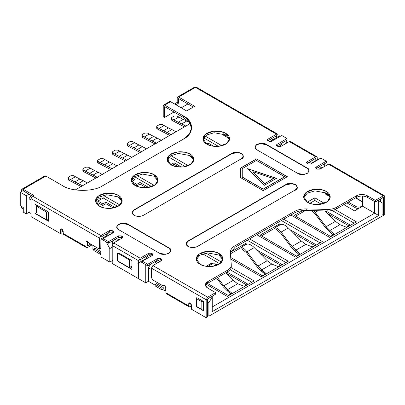 <?xml version="1.0" encoding="UTF-8"?>
<svg xmlns="http://www.w3.org/2000/svg" width="405" height="405" viewBox="0 0 405 405"><rect width="100%" height="100%" fill="white"/><g stroke="black" fill="none" stroke-linecap="round" stroke-linejoin="round"><path stroke-width="0.61" d="M212.235 306.96L374.681 213.172L362.596 206.196L354.542 210.843L343.804 204.647L354.542 210.843L362.596 206.196L374.681 213.172L374.681 201.543L374.681 213.172L212.235 306.96M329.847 196.587L325.007 193.792L326.349 193.018L325.007 193.792L329.847 196.587M229.159 138.454L222.304 134.495L223.428 133.847L222.304 134.495L229.159 138.454M190.107 123.631L75.31 189.91L190.107 123.631M170.885 155.657L188.214 165.66L170.885 155.657M103.25 195.362L119.946 205.001L103.25 195.362M249.556 238.904L288.223 261.23L261.372 276.731L230.835 259.104L261.372 276.731L288.223 261.23L249.556 238.904M314.801 197.822L324.278 203.295L314.801 197.822L314.801 200.46L309.784 203.356L314.801 200.46L321.216 204.16L314.801 200.46L314.801 197.822L307.289 202.161L314.801 197.822M335.127 209.557L356.42 221.854L329.574 237.355L290.906 215.03L329.574 237.355L356.42 221.854L335.127 209.557M283.657 219.216L322.324 241.542L295.473 257.043L256.805 234.718L295.473 257.043L322.324 241.542L283.657 219.216M205.897 253.074L221.601 262.141L205.897 253.074M231.164 267.659L254.122 280.913L227.271 296.419L206.266 284.29L227.271 296.419L254.122 280.913L231.164 267.659M136.905 175.416L154.234 185.419L136.905 175.416M205.173 136.08L221.869 145.719L205.173 136.08M160.091 261.412L157.742 260.056L160.091 261.412M151.03 256.178L148.681 254.826L151.03 256.178M151.713 186.604L134.531 176.681L151.713 186.604M285.94 262.546L247.273 240.221L285.94 262.546M185.247 166.587L168.931 157.165L185.247 166.587M320.041 242.858L281.374 220.533L320.041 242.858M26.29 213.87L23.272 212.124L23.272 207.471L20.25 205.73L20.25 192.243L26.29 195.731L28.978 194.182L26.29 195.731L26.29 213.87L28.978 212.316L26.29 213.87L26.29 195.731L20.25 192.243L24.28 189.92L20.25 192.243L20.25 205.73L23.272 207.471L23.272 212.124L26.29 213.87M329.604 196.096L329.305 196.273L329.604 196.096M382.067 216.194L208.879 316.183L207.532 315.409L208.879 316.183L208.879 302.697L212.235 296.88L212.235 296.106L212.235 296.88L208.879 302.697L207.532 301.922L208.879 302.697L208.879 316.183L382.067 216.194L382.067 202.708L378.71 200.769L382.067 202.708L382.067 216.194M165.913 290.603L165.245 290.992L162.557 289.443L165.245 290.992L165.913 290.603M155.176 285.181L148.427 281.283L145.744 282.832L137.017 277.795L137.017 264.308L140.641 261.751L147.354 257.874L145.375 256.729L147.354 257.874L140.641 261.751L145.744 264.698L140.641 261.751L137.017 264.308L137.017 277.795L145.744 282.832L145.744 264.698L145.744 282.832L148.427 281.283L148.427 267.796L150.478 264.252L148.427 267.796L151.414 269.522L148.427 267.796L148.427 281.283L155.176 285.181M112.484 260.531L109.795 262.081L101.073 257.043L109.795 262.081L109.795 248.594L112.484 247.045L109.795 248.594L106.171 241.851L109.795 248.594L109.795 262.081L112.484 260.531M93.823 249.758L92.077 248.746L92.077 244.873L92.077 248.746L93.823 249.758M63.21 231.311L62.542 231.695L61.869 231.311L62.542 231.695L62.542 229.579L62.542 231.695L63.21 231.311L61.869 228.982L63.21 231.311L63.21 233.477L63.21 231.311M30.993 213.481L28.978 212.316L28.978 198.83L30.993 199.994L28.978 198.83L30.993 195.342L28.978 198.83L28.978 212.316L30.993 213.481M101.204 199.144L98.445 197.549L101.204 199.144M163.23 287.504L156.517 283.627L163.23 287.504L163.23 289.054L163.23 287.504L161.889 288.279L163.23 287.504M117.845 206.423L103.219 197.979L117.845 206.423M251.839 282.234L230.111 269.69L251.839 282.234M219.839 263.756L202.713 253.869L219.839 263.756M101.073 251.616L95.165 248.204L101.073 251.616M218.371 146.337L203.674 137.847L218.371 146.337M225.924 135.042L224.583 135.817L225.924 135.042M354.142 223.17L332.201 210.504L354.142 223.17M46.428 212.007L37.032 206.58L37.032 214.331L46.428 219.758L46.428 212.007L47.501 211.39L46.428 212.007L46.428 219.758L37.032 214.331L37.032 206.58L46.428 212.007M38.105 205.963L37.032 206.58L38.105 205.963M117.516 253.049L117.516 260.8L129.296 267.604L129.296 259.853L117.516 253.049L129.296 259.853L129.97 259.463L129.296 259.853L129.296 267.604L117.516 260.8L117.516 253.049M201.827 309.476L201.827 301.725L196.46 298.627L196.46 306.377L201.827 309.476L196.46 306.377L196.46 298.627L201.827 301.725L202.905 301.107L201.827 301.725L201.827 309.476L203.507 308.509L201.827 309.476M380.386 199.027L380.386 201.736L380.386 199.027M48.443 218.599L46.428 219.758L48.443 218.599M112.615 244.094L112.762 240.757L112.615 244.094M131.984 266.055L129.296 267.604L131.984 266.055M117.587 240.686L115.233 239.33L117.587 240.686M378.037 200.379L378.71 200.769L378.71 215.495L212.235 311.612L212.235 296.88L212.235 311.612L378.71 215.495L374.681 213.172L378.71 215.495L378.71 200.769L378.037 200.379M154.437 261.964L156.786 263.321L154.437 261.964M158.127 262.546L155.778 261.19L158.127 262.546M149.065 257.312L146.716 255.955L149.065 257.312M118.928 239.912L116.579 238.555L118.928 239.912M109.866 234.682L107.517 233.326L109.866 234.682M106.171 234.1L107.786 235.027L101.073 238.904L106.171 241.851L101.073 238.904L101.073 257.043L101.073 238.904L107.786 235.027L106.171 234.1M286.958 142.899L285.844 140.829L286.958 142.899M280.366 143.993L282.715 145.349L280.366 143.993M310.508 161.393L312.488 162.537L319.201 158.659L319.57 158.876L319.201 158.659L312.488 162.537L310.508 161.393M362.596 196.015L362.596 206.196L362.596 196.015M324.304 163.893L324.304 166.607L324.304 163.893M320.578 168.758L318.229 167.402L320.578 168.758M311.516 163.524L309.167 162.167L311.516 163.524M281.374 146.124L279.025 144.767L281.374 146.124M272.312 140.889L269.963 139.538L272.312 140.889M279.627 135.817L280.366 136.242L279.627 135.817L272.914 139.69L271.304 138.758L272.914 139.69L279.627 135.817M321.919 167.984L319.57 166.627L321.919 167.984M165.245 286.239L165.245 290.992L165.245 286.239M100.805 240.302L101.073 240.454L100.805 240.302M83.415 168.485L85.698 167.169L88.386 167.169L85.698 167.169L83.415 168.485C82.691 169.001 82.691 169.518 83.415 170.034L82.863 169.26L83.415 168.485M94.598 170.54L90.183 168.207L85.217 171.077L89.632 173.406L94.598 170.54L89.632 173.406L93.099 175.066L98.066 172.201L94.598 170.54L98.066 172.201L93.099 175.066L97.514 177.4L85.217 171.077L90.183 168.207L88.386 167.169L94.598 170.54M82.863 169.26L82.863 170.809L83.415 171.588L95.874 178.033L83.415 171.588C82.691 171.072 82.691 170.551 83.415 170.034L85.217 171.077L83.415 170.034L83.415 171.588L83.415 170.034M102.48 174.53L98.066 172.201L102.48 174.53M172.024 117.328L174.307 116.012L176.99 116.012L174.307 116.012L172.024 117.328C171.3 117.845 171.3 118.361 172.024 118.878L171.467 118.103L172.024 117.328M157.256 125.854L159.54 124.537L162.223 124.537L159.54 124.537L157.256 125.854C156.532 126.37 156.532 126.886 157.256 127.403L156.7 126.628L157.256 125.854M314.675 213.41L311.754 210.59L314.675 213.41L325.549 227.747L314.675 213.41M313.693 210.64L315.217 212.397L318.062 210.752L315.217 212.397L326.096 226.734L335.426 221.348L325.124 210.934L335.426 221.348L339.977 224.679L335.426 221.348L326.096 226.734L313.693 210.64M183.207 119.384L178.792 117.05L173.826 119.92L178.24 122.249L183.207 119.384L178.24 122.249L181.708 123.91L186.675 121.044L183.207 119.384L186.675 121.044L181.708 123.91L186.123 126.244L173.826 119.92L178.792 117.05L176.99 116.012L183.207 119.384M171.467 118.103L171.467 119.652L172.024 120.427L184.483 126.876L172.024 120.427C171.3 119.91 171.3 119.394 172.024 118.878L173.826 119.92L172.024 118.878L172.024 120.427L172.024 118.878M168.44 127.909L164.025 125.575L159.059 128.446L163.473 130.774L168.44 127.909L163.473 130.774L166.941 132.435L171.907 129.57L168.44 127.909L171.907 129.57L166.941 132.435L171.356 134.769L159.059 128.446L164.025 125.575L162.223 124.537L168.44 127.909M156.7 126.628L156.7 128.182L157.256 128.957L169.715 135.402L157.256 128.957C156.532 128.441 156.532 127.919 157.256 127.403L159.059 128.446L157.256 127.403L157.256 128.957L157.256 127.403M325.549 227.747L329.908 232.045L329.908 230.496L326.096 226.734L329.908 230.496L339.977 224.679L346.351 227.2L350.112 225.028L325.726 210.949L350.112 225.028L346.351 227.2L339.977 224.679L329.908 230.496L329.908 232.045L325.549 227.747M176.322 131.898L171.907 129.57L176.322 131.898M189.201 122.325L186.675 121.044L189.201 122.325M334.272 234.176L329.908 230.496L334.272 234.176L330.51 236.348L334.272 234.176M329.908 232.045L333.178 234.804L329.908 232.045M294.263 215.419L330.51 236.348L294.263 215.419L302.616 210.595L294.263 215.419M295.604 216.194L305.567 210.443L295.604 216.194M313.865 204.358L313.865 204.1L313.51 204.307L313.865 204.1L313.865 204.358M327.939 213.779L348.771 225.803L327.939 213.779M314.427 204.429L313.865 204.1L314.427 204.429M208.205 144.651L209.36 145.319L208.205 144.651L208.205 143.102L208.205 144.651M213.734 146.291L208.205 143.102L206.601 144.028L208.205 143.102L213.734 146.291M136.743 185.91L132.936 183.713L136.743 185.91L140.003 184.027L136.743 185.91L136.743 184.361L140.003 182.478L148.584 187.429L140.003 182.478L136.743 184.361L136.743 185.91M133.513 180.488L131.792 179.734L133.513 180.488M146.382 187.707L140.003 184.027L140.003 182.478L140.003 184.027L146.382 187.707M241.588 247.379L230.43 253.824L241.588 247.379M241.588 247.344L242.448 249.379L246.473 252.786L257.347 267.123L264.976 274.18L261.706 271.421L261.706 269.872L266.07 273.552L262.308 275.724L230.713 257.479L262.308 275.724L266.07 273.552L257.894 266.11L267.224 260.724L254.244 247.602C252.31 245.678 250.3 244.473 248.214 243.992L247.683 243.952L248.214 243.992C250.3 244.473 252.31 245.678 254.244 247.602L247.02 251.773L254.244 247.602L267.224 260.724L271.775 264.055L261.706 269.872L271.775 264.055L267.224 260.724L257.894 266.11L247.02 251.773L257.894 266.11L261.706 269.872L261.706 271.421L257.347 267.123L246.473 252.786L242.134 249.196L242.448 249.379L241.588 247.344L241.76 246.863L245.906 244.433L247.683 243.952L245.698 244.539L241.567 247.116M280.569 265.179L259.737 253.155L280.569 265.179M135.037 179.607L131.772 181.491L136.743 184.361L131.772 181.491L135.037 179.607L132.531 178.509L135.037 179.607M230.597 252.178L245.663 243.476L246.751 244.104L245.663 243.476L245.663 245.03L245.663 243.476L230.597 252.178M256.162 249.541L281.91 264.404L278.154 266.576L271.775 264.055L278.154 266.576L281.91 264.404L256.162 249.541M98.182 159.96L100.465 158.644L103.153 158.644L100.465 158.644L98.182 159.96C97.458 160.476 97.458 160.993 98.182 161.509L97.63 160.734L98.182 159.96M241.967 247.602C243.714 248.28 245.4 249.667 247.02 251.773C245.4 249.667 243.714 248.28 241.967 247.602M109.365 162.015L104.956 159.681L99.984 162.552L104.399 164.881L109.365 162.015L104.399 164.881L107.867 166.541L112.833 163.676L109.365 162.015L112.833 163.676L107.867 166.541L112.281 168.875L99.984 162.552L104.956 159.681L103.153 158.644L109.365 162.015M97.63 160.734L97.63 162.284L98.182 163.058L110.646 169.508L98.182 163.058C97.458 162.542 97.458 162.025 98.182 161.509L99.984 162.552L98.182 161.509L98.182 163.058L98.182 161.509M117.247 166.004L112.833 163.676L117.247 166.004M131.772 181.982L131.772 181.491L131.772 181.982M142.489 134.379L144.772 133.063L147.455 133.063L144.772 133.063L142.489 134.379C141.765 134.895 141.765 135.417 142.489 135.933L141.932 135.154L142.489 134.379M153.672 136.434L149.258 134.106L144.291 136.971L148.701 139.305L153.672 136.434L148.701 139.305L152.174 140.965L157.14 138.095L153.672 136.434L157.14 138.095L152.174 140.965L156.583 143.294L144.291 136.971L149.258 134.106L147.455 133.063L153.672 136.434M141.932 135.154L141.932 136.708L142.489 137.482L154.948 143.932L142.489 137.482C141.765 136.966 141.765 136.45 142.489 135.933L144.291 136.971L142.489 135.933L142.489 137.482L142.489 135.933M161.554 140.429L157.14 138.095L161.554 140.429M102.835 205.487L97.868 202.616L97.868 201.067L102.835 203.938L105.902 202.166L115.177 207.517L105.902 202.166L102.835 203.938L102.835 205.487L105.902 203.715L102.835 205.487L102.835 203.938L97.868 201.067L103.422 197.863L97.868 201.067L97.868 202.616L102.835 205.487M163.23 289.054L161.889 289.828L155.176 285.955L161.889 289.828L161.889 288.279L155.176 284.401L161.889 288.279L161.889 289.828L163.23 289.054M113.319 207.998L105.902 203.715L105.902 202.166L105.902 203.715L113.319 207.998M230.88 293.868L227.605 291.109L230.88 293.868M246.468 284.867L225.661 272.854L246.468 284.867M156.517 283.627L155.176 284.401L155.176 285.955L155.176 284.401L156.517 283.627M228.207 295.412L207.4 283.399L228.207 295.412L231.969 293.24L228.207 295.412M206.11 266.313L211.562 263.164L212.65 263.792L211.562 263.164L206.11 266.313M227.002 272.079L247.809 284.092L244.053 286.264L237.674 283.743L227.605 289.56L231.969 293.24L227.605 289.56L237.674 283.743L233.123 280.412L223.793 285.798L227.605 289.56L227.605 291.109L223.251 286.811L216.619 278.073L223.251 286.811L227.605 291.109L227.605 289.56L223.793 285.798L233.123 280.412L225.651 272.859L233.123 280.412L237.674 283.743L244.053 286.264L247.809 284.092L227.002 272.079M208.033 266.287L211.597 264.227L208.033 266.287M217.531 277.546L223.793 285.798L217.531 277.546M217.419 265.083L214.113 263.68L211.597 264.227L214.113 263.68L217.419 265.083M211.562 264.718L211.562 263.164L211.562 264.718M70.45 179.602L68.647 178.565L68.647 180.114L81.106 186.563L68.647 180.114C67.924 179.597 67.924 179.081 68.647 178.565L74.864 181.931L70.45 179.602L75.416 176.732L87.713 183.06L83.298 180.726L78.332 183.597L74.864 181.931L82.747 185.925L78.332 183.597L83.298 180.726L79.831 179.066L74.864 181.931L79.831 179.066L75.416 176.732L70.45 179.602M73.614 175.694L75.416 176.732L73.614 175.694L70.931 175.694L68.647 177.01L70.931 175.694L73.614 175.694M68.647 177.01C67.924 177.527 67.924 178.043 68.647 178.565L68.091 177.785L68.647 177.01M68.091 177.785L68.091 179.339L68.647 180.114L68.647 178.565M174.104 162.79L170.687 164.764L174.104 162.79L181.536 167.078L174.104 162.79L174.104 164.339L174.104 162.79M172.196 165.442L174.104 164.339L172.196 165.442M167.422 160.912L169.138 159.919L167.422 160.912M178.787 167.042L174.104 164.339L178.787 167.042M275.689 227.656L276.549 229.691L280.574 233.098L291.448 247.435L299.077 254.492L295.807 251.733L295.807 250.184L300.171 253.864L296.409 256.036L260.162 235.108L279.764 223.788L280.852 224.416L279.764 223.788L260.162 235.108L296.409 256.036L300.171 253.864L291.995 246.422L301.325 241.036L288.345 227.914C286.411 225.99 284.401 224.785 282.315 224.304L281.784 224.264L282.315 224.304C284.401 224.785 286.411 225.99 288.345 227.914L281.116 232.085L288.345 227.914L301.325 241.036L305.876 244.367L295.807 250.184L305.876 244.367L301.325 241.036L291.995 246.422L281.116 232.085L291.995 246.422L295.807 250.184L295.807 251.733L291.448 247.435L280.574 233.098L276.235 229.508L276.549 229.691L275.689 227.656L275.861 227.175L280.002 224.745L281.784 224.264L280.002 224.745L275.668 227.428M314.67 245.491L293.838 233.467L314.67 245.491M275.689 227.691L261.503 235.882L275.689 227.691M167.412 159.529L169.138 159.919L167.412 159.529M316.011 244.716L312.255 246.888L305.876 244.367L312.255 246.888L316.011 244.716L290.258 229.853L316.011 244.716M127.722 142.909L130.005 141.588L132.688 141.588L130.005 141.588L127.722 142.909C126.998 143.426 126.998 143.942 127.722 144.458L127.165 143.684L127.722 142.909M276.068 227.914C277.815 228.592 279.501 229.979 281.116 232.085C279.501 229.979 277.815 228.592 276.068 227.914M138.905 144.96L134.49 142.631L129.524 145.496L133.934 147.83L138.905 144.96L133.934 147.83L137.401 149.491L142.373 146.62L138.905 144.96L142.373 146.62L137.401 149.491L141.816 151.819L129.524 145.496L134.49 142.631L132.688 141.588L138.905 144.96M127.165 143.684L127.165 145.233L127.722 146.008L140.181 152.457L127.722 146.008C126.998 145.491 126.998 144.975 127.722 144.458L129.524 145.496L127.722 144.458L127.722 146.008L127.722 144.458M146.782 148.954L142.373 146.62L146.782 148.954M279.764 225.342L279.764 223.788L279.764 225.342M112.954 151.435L115.233 150.113L117.921 150.113L115.233 150.113L112.954 151.435C112.231 151.951 112.231 152.467 112.954 152.984L112.398 152.209L112.954 151.435M124.132 153.485L119.723 151.156L114.752 154.022L119.166 156.355L124.132 153.485L119.166 156.355L122.634 158.016L127.605 155.15L124.132 153.485L127.605 155.15L122.634 158.016L127.049 160.35L114.752 154.022L119.723 151.156L117.921 150.113L124.132 153.485M112.398 152.209L112.398 153.758L112.954 154.533L125.413 160.982L112.954 154.533C112.231 154.016 112.231 153.5 112.954 152.984L114.752 154.022L112.954 152.984L112.954 154.533L112.954 152.984M132.015 157.479L127.605 155.15L132.015 157.479M93.823 250.533L93.823 248.979L95.165 248.204L93.823 248.979L93.823 250.533L100.536 254.406L100.536 252.857L93.823 248.979L100.536 252.857L100.536 254.406L101.073 254.097L100.536 254.406L93.823 250.533M101.073 252.548L100.536 252.857L101.073 252.548M188.001 246.463C191.135 247.926 194.263 247.926 197.397 246.463C194.263 247.926 191.135 247.926 188.001 246.463C185.465 244.655 185.465 242.843 188.001 241.036L286.006 184.452C287.96 183.014 291.094 183.014 295.402 184.452C297.893 186.943 297.893 188.75 295.402 189.879L197.397 246.463L295.402 189.879L297.351 187.166L295.939 184.802L292.126 183.419L286.006 184.452L188.001 241.036L186.052 243.749L188.001 246.463M384.32 195.706L384.75 196.663C384.654 195.686 384.163 195.402 383.272 195.807L384.32 195.706L329.543 164.081L328.495 164.182L383.272 195.807L375.354 200.379L367.294 195.731C363.715 194.056 360.136 194.056 356.557 195.731L336.418 207.355C333.831 208.798 330.738 209.491 327.144 209.436L306.256 208.899C301.558 208.828 297.513 209.739 294.126 211.623L235.057 245.724C231.797 247.678 230.222 250.017 230.344 252.73L231.275 264.784C231.366 266.86 230.167 268.647 227.671 270.14L207.532 281.769L205.31 284.867L207.532 287.97L215.592 292.618L215.592 294.172L215.592 292.618L207.669 297.194L206.191 299.751L206.191 317.733L207.532 316.958L207.532 298.976L215.592 294.172L207.532 298.976L207.532 316.958L206.191 317.733L191.423 309.207L191.423 305.329L190.082 303.006L188.74 303.78L188.74 305.952C188.831 306.924 189.327 307.208 190.213 306.803L191.423 306.104L189.17 306.909L188.74 305.952L188.74 303.78C188.826 302.894 189.272 302.636 190.082 303.006L191.423 305.329L191.423 309.207L206.191 317.733L206.191 299.751L151.414 268.125L151.414 277.582L152.761 279.906L163.23 285.955L164.572 285.641L165.913 287.97L165.913 292.774L165.913 287.97L164.572 285.641L163.564 285.515L163.23 285.955L152.761 279.906L151.414 277.582L151.414 268.125L206.191 299.751L207.669 297.194L215.592 292.618L207.532 287.97C204.636 285.9 204.636 283.834 207.532 281.769L227.671 270.14C230.167 268.647 231.366 266.86 231.275 264.784L230.344 252.73C230.222 250.017 231.797 247.678 235.057 245.724L294.126 211.623C297.513 209.739 301.558 208.828 306.256 208.899L327.144 209.436C330.738 209.491 333.831 208.798 336.418 207.355L356.557 195.731C360.136 194.056 363.715 194.056 367.294 195.731L375.354 200.379L383.272 195.807L328.495 164.182L319.904 169.143L317.221 169.143L316.214 168.561C315.49 168.045 315.49 167.528 316.214 167.012L326.283 161.2L320.912 158.097L310.843 163.914L308.159 163.914L307.152 163.331C306.428 162.815 306.428 162.299 307.152 161.782L315.743 156.821L289.297 141.553L280.705 146.509L278.017 146.509L277.01 145.932C276.286 145.415 276.286 144.899 277.01 144.377L287.079 138.566L281.708 135.467L271.639 141.279L268.955 141.279L267.948 140.697C267.224 140.181 267.224 139.664 267.948 139.148L276.539 134.187L195.453 87.369L178.671 97.058L194.648 106.282L186.589 110.935L170.616 101.711L164.708 105.123L183.369 115.896C194.233 121.125 194.233 133.913 183.369 139.148L102.814 185.652C93.752 191.924 71.604 191.924 62.542 185.652L45.892 176.043L23.07 189.221L33.676 195.342L32.466 196.04L100.936 235.573L109.527 230.612L112.215 230.612L113.223 231.194C113.947 231.711 113.947 232.227 113.223 232.743L103.153 238.555L108.52 241.653L118.589 235.842L121.277 235.842L122.285 236.424C123.009 236.94 123.009 237.457 122.285 237.973L113.689 242.934L140.14 258.203L148.731 253.241L151.414 253.241L152.422 253.824C153.146 254.34 153.146 254.856 152.422 255.373L142.352 261.19L147.724 264.288L157.793 258.476L160.476 258.476L161.484 259.058C162.208 259.575 162.208 260.091 161.484 260.607L152.893 265.569L207.669 297.194L152.893 265.569L151.414 268.125L152.893 265.569L161.484 260.607L160.476 260.025L157.793 260.025L147.724 265.837L142.352 262.739L142.352 261.19L152.422 255.373L151.414 254.796L148.731 254.796L140.14 259.757L140.003 262.202L140.14 259.757L148.731 254.796L148.731 253.241L140.14 258.203L113.689 242.934L112.215 245.491L112.215 263.478L138.662 278.746L138.662 260.764L112.215 245.491L138.662 260.764L140.14 258.203L138.662 260.764L138.662 278.746L112.215 263.478L112.215 245.491L113.689 242.934L122.285 237.973L121.277 237.391L118.589 237.391L108.52 243.208L103.153 240.104L108.52 243.208L118.589 237.391L118.589 235.842L108.52 241.653L108.52 243.208L108.52 241.653L103.153 238.555L103.153 240.104L103.153 238.555L113.223 232.743L112.215 232.161L109.527 232.161L100.936 237.122L100.805 248.361L99.458 249.136L99.458 238.13L30.993 198.597L30.993 216.579L60.527 233.634L60.527 229.756C60.613 228.871 61.059 228.612 61.869 228.982L61.869 232.86L60.527 233.634L30.993 216.579L30.993 198.597L99.458 238.13L100.936 235.573L32.466 196.04L30.993 198.597L32.466 196.04L33.676 195.342L23.07 189.221L45.892 176.043L44.849 175.937L22.027 189.115L23.07 189.221C22.179 188.816 21.688 189.1 21.592 190.072L22.027 189.115M134.03 215.303C137.163 216.766 140.297 216.766 143.426 215.303C140.297 216.766 137.163 216.766 134.03 215.303C131.493 213.496 131.493 211.683 134.03 209.876L232.035 153.292C233.989 151.855 237.122 151.855 241.436 153.292C243.921 155.783 243.921 157.591 241.436 158.719L143.426 215.303L241.436 158.719L243.38 156.006L241.967 153.642L238.155 152.26L232.035 153.292L134.03 209.876L132.086 212.59L134.03 215.303M191.307 304.626L190.082 305.178L190.082 303.006L190.082 305.178L191.307 304.626M167.392 293.625C166.501 294.035 166.01 293.746 165.913 292.774L188.74 305.952L165.913 292.774L166.349 293.731L189.17 306.909M196.795 306.884L196.795 297.579L203.507 301.457L203.507 310.757L196.795 306.884L203.507 310.757L203.507 301.457L196.795 297.579L196.795 306.884L197.063 306.727L196.795 306.884M87.51 247.511L92.077 244.873L87.51 247.511L86.468 247.612L86.032 246.655C86.128 247.632 86.619 247.916 87.51 247.511M90.735 244.099L87.379 245.881L87.379 241.076L86.032 241.851L86.032 246.655L86.032 241.851C86.118 240.965 86.569 240.707 87.379 241.076L88.72 242.934L99.458 249.136L88.72 242.934L87.379 241.076L87.379 245.881L90.735 244.099M64.689 234.333C63.798 234.738 63.307 234.454 63.21 233.477L86.032 246.655L63.21 233.477L63.646 234.434L86.468 247.612M48.443 211.931L48.443 221.231L35.017 213.481L35.017 204.181L48.443 211.931L35.017 204.181L35.017 213.481L36.359 212.706L37.032 213.091L36.359 212.706L36.359 204.955L36.359 212.706L35.017 213.481L48.443 221.231L48.443 211.931M362.596 205.73L361.255 206.504L361.255 206.97L361.255 206.504L362.596 205.73M383.408 197.438L383.408 215.419L382.067 214.645L383.408 215.419L384.75 214.645L384.75 196.663L384.75 214.645L383.408 215.419L383.408 197.438L375.354 201.933L367.294 197.281C363.715 195.61 360.136 195.61 356.557 197.281L336.418 208.909C333.831 210.347 330.738 211.04 327.144 210.99L306.256 210.453C301.558 210.382 297.513 211.288 294.126 213.172L235.057 247.278L230.379 253.145L235.057 247.278L294.126 213.172C297.513 211.288 301.558 210.382 306.256 210.453L327.144 210.99C330.738 211.04 333.831 210.347 336.418 208.909L356.557 197.281C360.136 195.61 363.715 195.61 367.294 197.281L375.354 201.933L383.272 197.356M278.017 135.037L278.017 136.743L278.017 135.037C277.926 134.065 277.43 133.782 276.539 134.187L277.587 134.085L278.017 135.037M309.157 170.89L307.218 168.328L266.272 144.691L307.218 168.328L307.218 168.019L266.272 144.377L266.272 144.691L260.288 143.638L256.486 144.934L254.932 147.248L256.486 144.934L260.288 143.638L266.272 144.691L266.272 144.377L260.152 143.345L256.34 144.727L254.927 147.091L256.871 149.804L297.822 173.446L303.942 174.479L307.749 173.097L309.167 170.733L307.218 168.019C309.709 169.148 309.709 170.956 307.218 173.446C302.91 174.884 299.776 174.884 297.822 173.446L256.871 149.804C254.386 148.675 254.386 146.868 256.871 144.377C261.184 142.945 264.318 142.945 266.272 144.377L307.218 168.019L309.167 171.042M200.151 264.328C197.022 262.956 193.322 257.565 200.151 253.474C207.233 249.536 216.574 251.672 218.948 253.474C222.072 254.846 225.772 260.238 218.948 264.328C211.861 268.272 202.52 266.131 200.151 264.328L204.839 266.075L212.392 266.399L220.011 263.63L222.841 258.901L218.948 253.474L214.26 251.728L206.707 251.409L199.083 254.173L196.258 258.901L200.151 264.328M307.552 202.318C304.428 200.951 300.728 195.559 307.552 191.469C314.639 187.525 323.98 189.661 326.349 191.469C329.478 192.836 333.178 198.227 326.349 202.318C319.267 206.261 309.926 204.125 307.552 202.318L312.24 204.069L319.793 204.388L327.417 201.624L330.242 196.891L326.349 191.469L321.661 189.717L314.108 189.398L306.489 192.162L303.659 196.891L307.552 202.318M99.458 206.196C96.334 204.824 92.634 199.432 99.458 195.342C106.545 191.403 115.886 193.539 118.255 195.342C121.384 196.714 125.084 202.105 118.255 206.196C111.172 210.134 101.832 207.998 99.458 206.196L104.146 207.942L111.699 208.266L119.323 205.497L122.148 200.769L118.255 195.342L113.567 193.595L106.014 193.271L98.395 196.04L95.565 200.769L99.458 206.196M135.26 185.525C132.136 184.153 128.436 178.762 135.26 174.671C142.347 170.733 151.688 172.869 154.057 174.671C157.186 176.043 160.886 181.435 154.057 185.525C146.974 189.469 137.634 187.328 135.26 185.525L139.948 187.272L147.501 187.596L155.125 184.832L157.95 180.098L154.057 174.671L149.369 172.925L141.816 172.606L134.192 175.37L131.367 180.098L135.26 185.525M171.062 164.855C167.933 163.488 164.233 158.092 171.062 154.006C178.144 150.063 187.485 152.199 189.859 154.006C192.982 155.373 196.683 160.765 189.859 164.855C182.771 168.799 173.431 166.663 171.062 164.855L175.75 166.607L183.303 166.926L190.927 164.162L193.752 159.428L189.859 154.006L185.171 152.255L177.618 151.936L169.994 154.7L167.169 159.428L171.062 164.855M206.864 144.185C203.735 142.818 200.035 137.427 206.864 133.336C213.946 129.392 223.287 131.529 225.661 133.336C228.785 134.703 232.485 140.095 225.661 144.185C218.573 148.129 209.233 145.992 206.864 144.185L211.552 145.937L219.105 146.256L226.724 143.492L229.554 138.758L225.661 133.336L220.973 131.584L213.42 131.266L205.796 134.03L202.971 138.758L206.864 144.185M170.88 250.725L168.936 248.169L127.99 224.527L122.011 223.474L118.204 224.77L116.65 227.083L118.204 224.77L122.011 223.474L127.99 224.527L127.99 224.218L168.936 247.855C171.426 248.984 171.426 250.791 168.936 253.282C164.627 254.72 161.494 254.72 159.54 253.282L118.589 229.64C116.103 228.511 116.103 226.704 118.589 224.218C122.902 222.78 126.036 222.78 127.99 224.218L127.99 224.527L168.936 248.169L168.936 247.855L127.99 224.218L121.87 223.18L118.057 224.562L116.645 226.927L118.589 229.64L159.54 253.282L165.66 254.32L169.472 252.933L170.885 250.568L168.936 247.855L170.885 250.877M263.184 190.654L240.357 177.476L240.357 168.176L256.471 158.876L287.348 176.702L263.184 190.654L287.348 176.702L256.471 158.876L287.348 176.858L256.471 158.876L240.357 168.176L240.357 177.476L263.184 190.654M178.671 98.607L193.301 107.057L178.671 98.607L178.534 103.184L175.851 104.733L178.534 103.184L177.193 102.409L177.193 97.914L177.628 96.957L178.671 97.058L195.453 87.369L194.405 87.267L177.628 96.957M276.676 135.817L276.676 137.518L276.539 135.736L267.948 140.697L268.955 141.279L271.639 141.279L281.708 135.467L287.079 138.566L277.01 144.377L277.01 145.932L278.017 146.509L280.705 146.509L289.297 141.553L315.743 156.821L316.786 156.715L317.221 157.672L317.221 159.803L317.221 157.672C317.125 156.7 316.634 156.416 315.743 156.821L307.152 161.782L307.152 163.331L308.159 163.914L310.843 163.914L320.912 158.097L326.283 161.2L326.283 162.749L316.214 168.561L317.221 169.143L319.904 169.143L328.495 164.182C329.386 163.777 329.883 164.06 329.974 165.037M287.079 140.115L277.01 145.932L287.079 140.115L287.079 138.566L287.079 140.115M315.743 158.37L307.152 163.331L315.743 158.37L315.88 160.577L315.88 158.446M231.275 266.338C231.366 268.414 230.167 270.196 227.671 271.689L207.532 283.318L205.431 285.641L207.532 283.318L227.671 271.689C230.167 270.196 231.366 268.414 231.275 266.338M32.339 196.121L23.07 190.77L32.339 196.121M164.708 106.672L183.369 117.445L189.105 122.204L191.676 128.294L189.105 122.204L183.369 117.445L164.708 106.672L164.572 117.445L173.973 112.018L164.572 117.445L164.572 106.748M222.77 259.676L218.948 255.028L207.4 252.882L199.837 255.216L196.324 259.676L199.837 255.216L207.4 252.882L218.948 255.028L222.77 259.676M330.176 197.67L326.349 193.018L314.801 190.871L307.238 193.205L303.73 197.67L307.238 193.205L314.801 190.871L326.349 193.018L330.176 197.67M122.082 201.543L118.255 196.896L106.707 194.749L99.144 197.083L95.636 201.543L99.144 197.083L106.707 194.749L118.255 196.896L122.082 201.543M157.879 180.873L154.057 176.226L142.509 174.079L134.946 176.413L131.438 180.873L134.946 176.413L142.509 174.079L154.057 176.226L157.879 180.873M193.681 160.203L189.859 155.555L178.311 153.409L170.748 155.743L167.24 160.203L170.748 155.743L178.311 153.409L189.859 155.555L193.681 160.203M225.661 134.885L214.113 132.739L206.55 135.073L203.037 139.538L206.55 135.073L214.113 132.739L225.661 134.885L229.483 139.538M174.509 103.958L177.193 102.409L174.509 103.958M44.413 176.894C44.509 175.922 45.001 175.638 45.892 176.043L62.542 185.652C71.604 191.924 93.752 191.924 102.814 185.652L183.369 139.148L189.368 134.05L191.712 127.519L189.368 120.989L183.369 115.896L183.369 117.445L183.369 115.896L164.708 105.123C163.817 104.713 163.326 105.001 163.23 105.973L163.23 116.67L163.23 105.973L163.666 105.016L164.708 105.123L170.616 101.711L169.568 101.604L163.666 105.016M181.222 107.831L187.935 103.958L181.222 107.831M277.587 134.085L196.496 87.267L195.453 87.369C196.344 86.964 196.835 87.247 196.926 88.224M163.23 116.67L164.572 117.445L163.23 116.67M193.975 88.224C194.071 87.247 194.562 86.964 195.453 87.369L276.539 134.187L267.948 139.148L267.948 140.697L276.539 135.736M21.592 208.054L21.592 206.504L21.592 208.054L22.933 208.828L23.272 208.636L22.933 208.828L21.592 208.054M21.592 191.469L21.592 190.072L21.592 191.469M22.933 207.279L22.933 208.828L22.933 207.279M47.501 219.14L48.443 219.682L47.501 219.14M152.422 253.824L151.414 253.241L151.414 254.796L152.422 255.378L152.422 253.824L152.422 255.378L152.979 254.598L152.422 253.824M161.484 259.058L160.476 258.476L160.476 260.025L161.484 260.607L161.484 259.058L161.484 260.607L162.04 259.833L161.484 259.058M122.285 236.424L121.277 235.842L121.277 237.391L122.285 237.973L122.285 236.424L122.285 237.973L122.842 237.198L122.285 236.424M113.223 231.194L112.215 230.612L112.215 232.161L113.223 232.743L113.223 231.194L113.223 232.743L113.775 231.969L113.223 231.194M202.905 308.858L203.507 309.207L202.905 308.858M131.949 260.607L131.949 269.441L118.928 261.924L118.928 253.09L131.949 260.607L118.928 253.09L118.928 261.924L131.949 269.441L131.949 260.607M130.369 266.981L131.949 267.892L130.369 266.981M355.752 197.746L362.596 201.7L355.752 197.746M380.72 199.144L380.72 201.933L380.452 198.987L380.72 199.144M316.786 156.715L290.339 141.446L289.297 141.553C290.188 141.143 290.679 141.431 290.77 142.403M375.354 200.379L375.354 201.933L375.354 200.379M367.294 195.731L367.294 197.281L367.294 195.731M356.557 195.731L356.557 197.281L356.557 195.731M336.418 207.355L336.418 208.909L336.418 207.355M327.144 209.436L327.144 210.99L327.144 209.436M306.256 208.899L306.256 210.453L306.256 208.899M294.126 211.623L294.126 213.172L294.126 211.623M235.057 245.724L235.057 247.278L235.057 245.724M230.329 252.32L230.344 252.73M231.275 264.784L231.285 266.652M227.671 270.14L227.671 271.689L227.671 270.14M207.532 281.769L207.532 283.318L207.532 281.769M241.436 159.028C243.921 157.899 243.921 156.092 241.436 153.601C237.122 152.169 233.989 152.169 232.035 153.601L134.03 210.185L132.091 212.746L134.03 209.876L134.03 210.185L232.035 153.601L232.035 153.292L232.035 153.601L238.013 152.553L241.82 153.844L243.375 156.163M326.283 161.2L316.214 167.012L316.214 168.561L326.283 162.749L326.283 161.2M267.948 140.697L267.948 139.148L267.391 139.922L267.948 140.697M277.01 145.932L277.01 144.377L276.453 145.157L277.01 145.932M307.152 161.782L306.595 162.557L307.152 163.331L307.152 161.782M316.214 168.561L316.214 167.012L315.657 167.786L316.214 168.561M164.111 285.449L163.23 285.955L164.111 285.449M100.936 237.122L109.527 232.161L109.527 230.612L100.936 235.573L99.458 238.13L99.458 249.136L100.805 248.361L100.936 237.122M61.869 232.86L61.869 228.982L60.527 229.756L60.527 233.634L61.869 232.86M119.197 261.772L118.928 261.924L119.197 261.772M147.724 265.837L157.793 260.025L157.793 258.476L147.724 264.288L147.724 265.837L147.724 264.288L142.352 261.19L142.352 262.739L147.724 265.837M61.869 228.982L60.917 228.891L60.527 229.756L61.869 228.982M112.215 230.612L109.527 230.612L109.527 232.161L112.215 232.161L112.215 230.612M118.589 237.391L121.277 237.391L121.277 235.842L118.589 235.842L118.589 237.391M87.379 241.076L86.427 240.98L86.032 241.851L87.379 241.076M190.082 303.006L189.13 302.91L188.74 303.78L190.082 303.006M148.731 254.796L151.414 254.796L151.414 253.241L148.731 253.241L148.731 254.796M157.793 260.025L160.476 260.025L160.476 258.476L157.793 258.476L157.793 260.025M295.402 190.188C297.893 189.059 297.893 187.252 295.402 184.761C291.094 183.328 287.96 183.328 286.006 184.761L188.001 241.345L186.062 243.901L188.001 241.036L188.001 241.345L286.006 184.761L286.006 184.452L286.006 184.761L292.126 183.728L295.939 185.11L297.351 187.474M240.357 177.633L240.357 168.328L256.471 159.028L240.357 168.328M242.256 168.632L256.471 160.426L284.664 176.858L263.184 189.256L284.664 176.858L263.184 189.256L242.256 177.177L263.184 189.256L242.256 177.177L242.256 168.632L242.256 177.02L263.184 189.105L284.664 176.702L256.471 160.426L242.256 168.632M264.409 185.293L247.627 168.632L276.493 178.316L264.409 185.293L276.493 178.316L247.627 168.632L264.409 185.293M273.405 178.549L264.814 183.667L273.405 178.549L264.814 183.667L252.877 171.659L264.814 183.667L252.877 171.659L273.405 178.549L252.877 171.659L264.814 183.511L273.405 178.549M247.627 168.784L276.493 178.473L247.627 168.784M169.138 102.561C169.229 101.589 169.725 101.306 170.616 101.711L186.589 110.935L194.648 106.282L178.671 97.058C177.78 96.653 177.289 96.937 177.193 97.914L177.193 102.409L178.534 103.184L178.534 98.688M358.273 208.691L355.884 208.054L346.893 202.859L355.884 208.054L355.884 206.504C357.676 207.34 359.468 207.34 361.255 206.504C359.468 207.34 357.676 207.34 355.884 206.504L348.234 202.085L355.884 206.504L355.884 208.054L358.273 208.691M362.596 202.009L355.484 197.903L362.596 202.009M242.033 249.04L241.557 247.278M276.134 229.351L275.658 227.59"/></g></svg>
